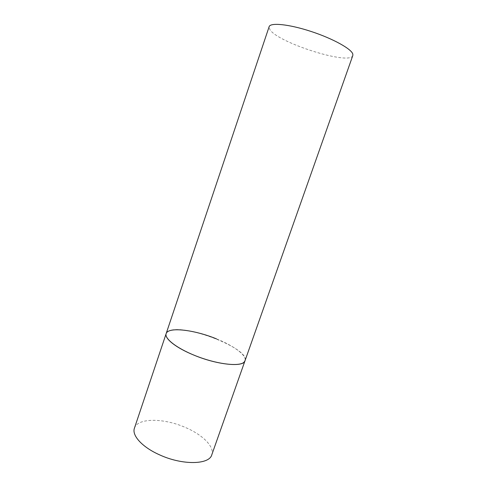 <?xml version="1.0" encoding="UTF-8"?>
<svg xmlns="http://www.w3.org/2000/svg" width="487" height="487" viewBox="0 0 487 487"><rect width="100%" height="100%" fill="white"/><g stroke="black" fill="none" stroke-linecap="round" stroke-linejoin="round"><path stroke-width="0.37" stroke-dasharray="2.44 1.83" d="M216.502 338.891C233.857 345.794 247.037 355.473 245.004 360.764C250.3 348.485 182.528 322.656 168.417 331.257L166.158 333.613M134.43 428.176C137.632 417.59 164.356 417.992 185.797 427.647C202.695 434.873 214.773 446.81 211.784 454.815M352.813 55.524C350.135 65.751 277.255 42.606 269.78 29.415L269.128 26.706"/><path stroke-width="0.73" d="M166.158 333.613L269.128 26.706C270.248 22.353 288.925 24.167 311.029 31.442C333.132 38.668 351.943 49.193 352.85 54.258L352.813 55.524L211.784 454.815C209.343 464.768 182.424 465.42 159.578 454.846C142.167 447.157 131.636 435.366 134.43 428.176L166.158 333.613C164.082 338.879 178.583 349.654 199.086 357.129C219.558 364.666 239.994 366.638 244.151 362.078L245.004 360.764C243.731 367.478 217.372 364.994 193.753 355.06C175.801 347.755 164.18 338.331 166.158 333.613C168.173 326.564 194.429 329.79 216.502 338.891"/></g></svg>
